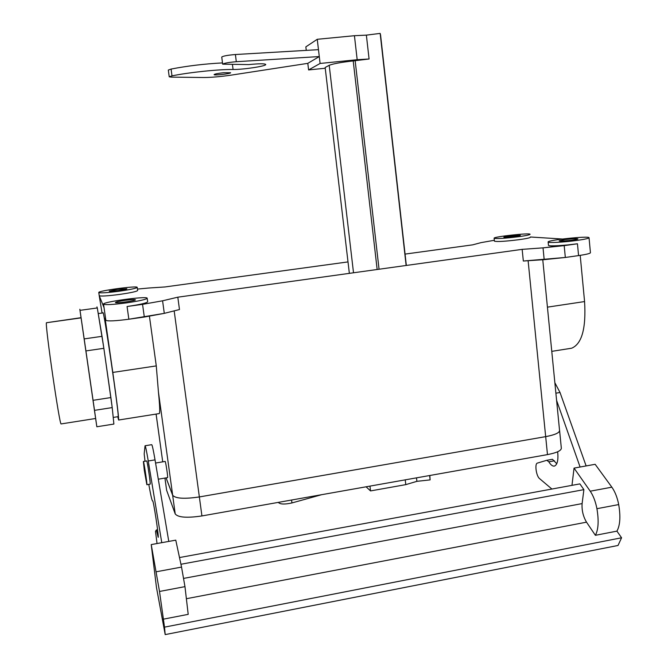 <?xml version="1.0" encoding="UTF-8"?>
<svg xmlns="http://www.w3.org/2000/svg" width="668" height="668" viewBox="0 0 668 668"><rect width="100%" height="100%" fill="white"/><g stroke="black" fill="none" stroke-linecap="round" stroke-linejoin="round"><path stroke-width="1" d="M571.641 348.212C581.861 343.945 586.178 328.397 584.575 301.569L580.2 255.351L584.575 301.569C586.178 328.397 581.861 343.945 571.641 348.212L551.776 351.36L571.641 348.212M102.07 313.041L99.231 295.699C100.784 296.4 107.498 295.982 119.38 294.454C107.498 295.982 100.784 296.4 99.231 295.707L104.049 307.664L99.231 295.699L102.07 313.041M159.067 413.609L159.276 413.575C160.061 412.607 159.777 405.443 158.441 392.091L172.678 495.247L166.107 477.87L172.678 495.247C175.484 498.562 184.376 499.121 199.356 496.934C184.36 499.138 175.45 498.57 172.645 495.255L166.073 477.87L172.645 495.255L175.225 513.942L166.633 490.304L164.912 478.071L166.633 490.304L175.225 513.942C178.055 517.483 186.965 518.151 201.928 515.938C186.965 518.151 178.055 517.483 175.225 513.942L172.645 495.255C175.45 498.57 184.36 499.138 199.356 496.942C184.376 499.121 175.484 498.562 172.678 495.247L158.441 392.091L156.279 365.905L158.441 392.091C159.777 405.443 160.061 412.607 159.276 413.575L159.067 413.609M112.8 372.435C116.85 401.284 118.795 417.141 118.637 420.022L117.735 416.723L118.637 420.022L159.276 413.575L118.637 420.022C118.795 417.141 116.85 401.284 112.8 372.435L105.093 318.269L112.8 372.435L156.279 365.905L112.8 372.435M149.432 316.273L156.279 365.905L149.432 316.273M137.658 290.488C136.973 291.465 130.878 292.784 119.38 294.454C130.878 292.784 136.973 291.465 137.658 290.488L137.224 287.407L137.658 290.488M147.67 301.761C146.968 302.996 140.105 304.583 127.07 306.512L142.56 304.357L127.07 306.512C140.105 304.583 146.968 302.996 147.67 301.761L147.185 298.287L147.67 301.761M162.583 300.8L142.56 304.357L162.583 300.8L177.813 297.185L162.583 300.8L164.295 313.359L128.849 319.229C115.355 320.999 107.682 321.358 105.845 320.298L105.093 318.269L105.836 320.289L104.058 307.756L105.836 320.289C107.682 321.358 115.355 320.999 128.849 319.229L127.07 306.512L128.849 319.229L144.313 317.041L142.56 304.357L144.313 317.041L164.295 313.359L162.583 300.8M522.159 249.356L177.813 297.185L179.475 309.543L164.295 313.359L179.475 309.543L177.813 297.185L522.159 249.356L543.026 247.861L522.159 249.356L523.328 261.029L522.159 249.356M564.193 245.624L543.026 247.861L577.453 243.778C564.685 245.599 548.253 246.459 548.47 245.34C548.253 246.459 564.685 245.599 577.453 243.778L564.193 245.624L565.328 257.464L523.328 261.029L544.178 259.652L543.026 247.861L544.178 259.652L565.328 257.464L564.193 245.624M530.367 236.998L562.398 239.019L530.367 236.998M530.392 237.232C530.2 237.825 526.451 238.635 519.153 239.67C505.242 241.39 497 241.891 494.429 241.181C497 241.891 505.242 241.39 519.153 239.67C526.451 238.635 530.2 237.825 530.392 237.232M494.22 240.305L480.985 242.643L494.22 240.305M472.693 244.847L480.985 242.643L472.693 244.847L405.067 254.099L472.693 244.847M164.829 286.973L348.011 261.906L164.829 286.973L149.039 287.991L164.829 286.973M137.458 289.077L149.039 287.991L137.458 289.077M165.113 461.438C165.547 460.578 168.144 477.578 167.584 477.62C168.144 477.578 165.547 460.578 165.113 461.438L155.569 463.033L165.113 461.438M545.673 436.638L199.356 496.934L201.928 515.938L547.476 454.607L201.928 515.938L199.356 496.942L545.673 436.638C554.866 434.893 559.492 432.839 559.559 430.476C559.525 432.839 554.891 434.901 545.681 436.647L547.476 454.607C556.661 452.829 561.279 450.683 561.329 448.17C561.279 450.683 556.661 452.829 547.476 454.607L545.681 436.647C554.891 434.901 559.525 432.839 559.592 430.476C559.492 432.839 554.866 434.893 545.673 436.638L528.112 260.712L545.673 436.638M144.33 470.531L143.378 461.513C143.729 460.294 147.394 484.709 146.86 484.709L143.378 461.513C143.729 460.294 147.394 484.709 146.86 484.709L144.33 470.531M118.929 291.256C107.047 292.784 100.334 293.21 98.78 292.542C97.244 290.897 137.274 285.495 137.216 287.349C136.531 288.292 130.435 289.595 118.929 291.256C107.047 292.784 100.334 293.21 98.78 292.542C97.244 290.897 137.274 285.495 137.216 287.349C136.531 288.292 130.435 289.595 118.929 291.256M117.66 289.319L126.845 288.726C127.68 289.461 109.16 291.966 109.235 291.114L117.66 289.319L126.845 288.726C127.68 289.461 109.16 291.966 109.235 291.114L117.66 289.319M126.561 302.871C113.042 304.625 105.369 305.059 103.548 304.174C101.703 302.028 147.11 295.824 147.177 298.195C146.467 299.389 139.595 300.951 126.561 302.871C113.042 304.625 105.369 305.059 103.548 304.174C101.703 302.028 147.11 295.824 147.177 298.195C146.467 299.389 139.595 300.951 126.561 302.871M124.916 300.366C131.053 299.573 134.544 299.373 135.412 299.782C136.414 300.725 115.389 303.614 115.414 302.52C115.798 301.953 118.962 301.235 124.916 300.366C131.053 299.573 134.544 299.373 135.412 299.782C136.414 300.725 115.389 303.614 115.414 302.52C115.798 301.953 118.962 301.235 124.916 300.366M577.127 240.405C564.36 242.208 547.927 243.11 548.144 242.025C546.574 240.188 589.143 235.679 589.034 237.708C588.875 238.392 584.901 239.286 577.127 240.405C564.36 242.208 547.927 243.11 548.144 242.025C546.574 240.188 589.143 235.679 589.034 237.708C588.875 238.392 584.901 239.286 577.127 240.405M564.652 239.603C571.975 238.701 576.384 238.451 577.895 238.868C578.663 239.703 558.957 241.783 559.158 240.839L564.652 239.603C571.975 238.701 576.384 238.451 577.895 238.868C578.663 239.703 558.957 241.783 559.158 240.839L564.652 239.603M590.437 252.704C590.287 253.489 586.329 254.45 578.571 255.594L565.328 257.464L578.571 255.594L577.453 243.778L578.571 255.594C586.329 254.45 590.287 253.489 590.437 252.704L589.042 237.766L590.437 252.704M518.852 236.672C504.941 238.392 496.7 238.91 494.128 238.234C492.784 236.789 530.258 232.648 530.1 234.268C529.899 234.844 526.15 235.645 518.852 236.672C504.941 238.392 496.7 238.91 494.128 238.234C492.784 236.789 530.258 232.648 530.1 234.268C529.899 234.844 526.15 235.645 518.852 236.672M509.024 236.046L520.314 235.328C520.982 235.988 503.647 237.9 503.831 237.148L509.024 236.046L520.314 235.328C520.982 235.988 503.647 237.9 503.831 237.148L509.024 236.046M103.006 312.908C103.457 306.829 119.614 417.533 118.136 416.657L113.218 417.433L118.136 416.657C119.614 417.533 103.457 306.829 103.006 312.908L98.229 313.576L103.006 312.908M559.534 430.267L542.767 259.743L559.534 430.267M95.624 418.494L96.843 426.769L94.514 410.352L112.216 407.589L110.888 397.56L93.069 400.316L85.921 350.925L103.857 348.312L102.037 336.33L84.176 338.901L80.001 310.353L97.294 307.956L96.943 306.896L97.294 307.956L80.001 310.353L79.834 309.267L81.037 317.692L46.426 322.736C45.015 325.199 59.577 425.616 61.105 423.929L61.105 423.929C59.577 425.616 45.015 325.199 46.426 322.736L81.087 317.885L79.834 309.267L95.624 418.494M113.886 424.063L96.843 426.769L113.886 424.063L112.216 407.589L94.514 410.352L93.069 400.316L110.888 397.56L103.857 348.312L85.921 350.925L84.176 338.901L102.037 336.33L97.294 307.956L103.857 348.312L112.216 407.589L113.886 424.063M89.428 375.182L81.087 317.885L89.428 375.182M146.701 460.953C147.094 459.734 150.768 484.133 150.191 484.141L150.158 484.15C150.768 484.133 147.094 459.734 146.701 460.953L143.403 461.505L146.701 460.953M164.512 627.143L165.196 634.6L156.454 587.372L151.227 544.587L159.51 591.456L164.512 627.143L621.574 537.782L616.923 531.135L595.38 535.31L586.521 522.167C583.139 516.414 581.661 510.227 582.112 503.597L583.89 489.644L579.891 483.891L179.5 557.555M163.05 619.228L188.201 614.351L184.969 586.638L181.537 567.09L175.776 540.153L151.227 544.587M551.91 489.043L539.544 478.589C536.22 476.117 534.484 463.55 537.406 463.091L546.783 460.294L548.812 461.813C550.799 465.037 552.695 466.448 554.507 466.055C557.404 464.719 558.456 459.951 557.671 451.752M556.603 400.424L580.091 467.024L595.155 464.302L611.855 487.181C615.028 491.69 617.315 497.493 618.702 504.574C620.706 516.548 620.113 525.407 616.923 531.135M571.975 485.344L574.046 468.118L590.236 491.189C593.318 495.74 595.547 501.576 596.925 508.699C598.937 520.723 598.419 529.59 595.38 535.31M180.928 564.268L583.89 489.644M145.106 445.756L151.686 444.679C152.187 444.738 153.306 449.798 155.034 459.868L168.779 541.414M145.014 461.237L144.179 453.923L145.039 445.765C145.482 445.832 146.551 450.908 148.254 460.995L161.773 542.683M574.046 468.118L580.091 467.024M165.196 634.6L618.025 545.472L621.574 537.782M552.444 459.283L546.925 460.269L552.444 459.283L556.77 463.717M554.857 382.714L560.018 392.492L586.128 465.938M150.066 480.593L147.636 464.36M157.047 543.535L155.485 531.336L156.362 529.983L158.182 537.331C159.084 537.331 153.248 498.946 152.646 500.933L152.613 500.983C152.062 501.075 150.784 495.547 148.78 484.384M349.356 273.362L325.149 67.485L329.207 65.305C333.081 63.744 341.081 62.283 353.213 60.93L369.078 58.993L357.18 59.711L320.097 63.46L317.25 39.295L305.844 46.869L306.261 50.376M321.684 494.679L291.941 502.946C284.777 504.499 280.301 504.373 278.523 502.578L278.506 502.47M355.159 60.73L379.057 269.237M416.498 477.854L416.899 481.336L405.785 484.634L370.54 490.922L366.081 486.805M369.972 486.112L370.54 490.922M369.078 58.993L366.373 35.137L354.432 35.705L317.25 39.295M366.373 35.137L380.167 33.4L380.568 35.02L406.336 265.446M320.097 63.46L308.591 69.931L325.241 68.236M308.591 69.931L307.806 63.351L319.287 56.563L236.305 61.707C228.698 62.349 224.147 63.168 222.653 64.161L248.738 64.596C259.276 63.552 264.945 63.527 265.747 64.512C266.273 66.149 242.943 69.681 233.074 69.48C218.945 69.263 189.002 72.378 171.993 75.868L169.221 76.787L171.108 77.121L203.556 77.513C211.322 77.496 220.732 76.67 231.796 75.041L307.806 63.351M223.471 72.728L230.619 72.728C230.903 73.739 213.626 75.701 214.094 74.599C214.795 73.981 217.918 73.363 223.471 72.728M429.833 475.491L430.117 479.891L416.899 481.336M380.167 33.4L406.127 265.472M429.633 475.524L430.117 479.891M318.469 49.666L235.403 54.525C227.788 55.152 223.229 55.987 221.743 57.03L221.743 57.081M222.486 62.909C204.466 63.861 187.341 65.915 171.091 69.063L168.328 70.056M547.426 307.146L584.575 301.569L547.426 307.146M164.938 478.063L166.633 490.304L164.938 478.063M156.112 414.076L162.725 461.839L156.087 414.085M174.173 310.87L199.356 496.934L174.173 310.87M181.537 567.09L156.295 571.775M184.969 586.638L159.51 591.456M155.034 459.868L148.254 460.995M183.658 578.396L582.112 503.597M186.648 598.67L586.521 522.167M596.925 508.699L618.702 504.574M590.236 491.189L611.855 487.181M548.812 461.813L554.49 460.803M555.885 393.176L560.018 392.492M157.823 531.745L156.838 531.92M157.59 529.766L156.379 529.983L157.59 529.766M329.207 65.305L353.514 272.786M353.213 60.93L377.153 269.496M291.574 500.023L291.941 502.946M405.234 479.849L405.785 484.634M357.18 59.711L354.432 35.705M236.305 61.707L235.403 54.525M171.993 75.868L171.091 69.063M233.074 69.48L232.464 64.696M548.144 242.025L548.47 245.34L548.144 242.025M494.128 238.234L494.429 241.181L494.128 238.234M98.78 292.542L99.231 295.707L98.78 292.542M103.548 304.174L105.845 320.298L103.548 304.174M561.329 448.17L559.609 430.66L561.329 448.17M95.649 418.485L61.105 423.929L95.649 418.485M146.86 484.709L150.191 484.141L146.86 484.709M158.291 479.198L167.584 477.62L158.291 479.198M221.743 57.03L222.653 64.161M168.319 70.023L169.221 76.787"/></g></svg>
